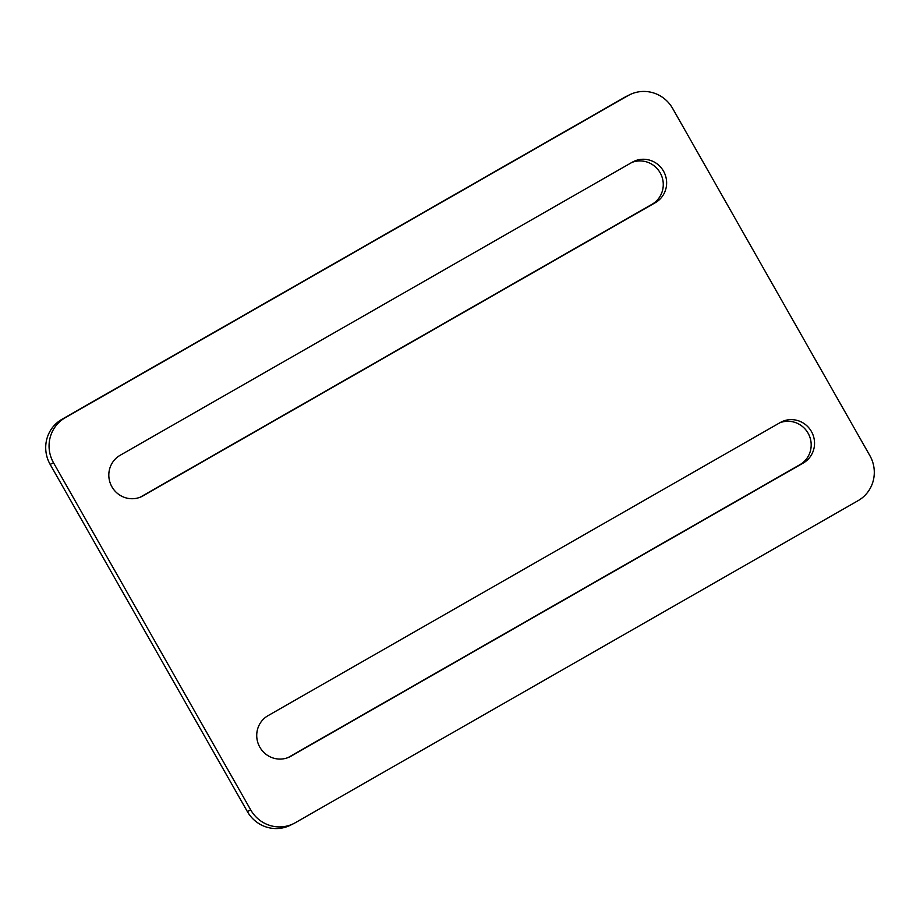 <?xml version="1.0" encoding="UTF-8"?>
<svg xmlns="http://www.w3.org/2000/svg" width="920" height="920" viewBox="0 0 920 920"><rect width="100%" height="100%" fill="white"/><g stroke="black" fill="none" stroke-linecap="round" stroke-linejoin="round"><path stroke-width="1.38" d="M869.848 455.595A33.269 32.419 -116.2 0 1 858.141 500.629L295.297 822.733A33.269 32.419 -116.2 0 1 293.549 823.664A33.269 32.419 -116.2 0 1 250.711 809.91L53.509 462.76A33.269 32.419 -116.2 0 1 65.216 417.726L628.061 95.611A33.269 32.419 -116.2 0 1 629.809 94.691A33.269 32.419 -116.2 0 1 672.646 108.445L869.848 455.595M655.327 202.687L143.129 495.799A23.287 22.701 -116.2 0 1 141.91 496.455A23.287 22.701 -116.2 0 1 111.584 486.197A23.287 22.701 -116.2 0 1 120.129 455.296L632.316 162.184A23.287 22.701 -116.2 0 1 633.546 161.529A23.287 22.701 -116.2 0 1 663.86 171.787A23.287 22.701 -116.2 0 1 655.327 202.687L651.969 204.332A23.287 22.701 63.8 0 0 660.928 174.282A23.287 22.701 63.8 0 0 631.867 162.449M803.24 463.047L291.042 756.159A23.287 22.701 -116.2 0 1 289.811 756.815A23.287 22.701 -116.2 0 1 259.498 746.568A23.287 22.701 -116.2 0 1 268.03 715.668L780.229 422.544A23.287 22.701 -116.2 0 1 781.448 421.9A23.287 22.701 -116.2 0 1 811.773 432.147A23.287 22.701 -116.2 0 1 803.24 463.047L799.871 464.703A23.287 22.701 63.8 0 0 808.841 434.642A23.287 22.701 63.8 0 0 779.769 422.809M629.809 94.691L626.451 96.335A33.269 32.419 63.8 0 0 624.703 97.267L61.858 419.37A33.269 32.419 63.8 0 0 50.151 464.404L247.353 811.555A33.269 32.419 63.8 0 0 290.191 825.309L293.549 823.664M140.231 497.191L651.969 204.332M288.132 757.551L799.871 464.703M624.703 97.267L628.061 95.611M65.216 417.726L61.858 419.37M50.151 464.404L53.509 462.76M250.711 809.91L247.353 811.555M140.645 497.018L143.129 495.799M288.558 757.39L291.042 756.159"/></g></svg>
